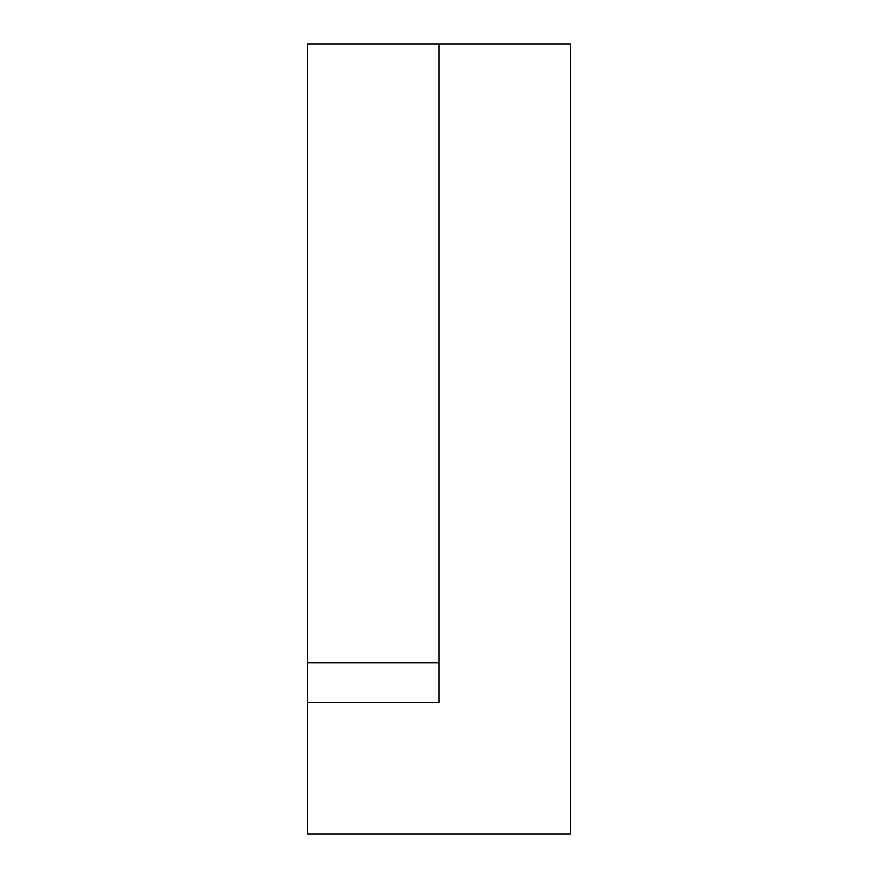 <?xml version="1.0" encoding="UTF-8"?>
<svg xmlns="http://www.w3.org/2000/svg" width="878" height="878" viewBox="0 0 878 878"><rect width="100%" height="100%" fill="white"/><g stroke="black" fill="none" stroke-linecap="round" stroke-linejoin="round"><path stroke-width="1.32" d="M439 686.969L439 702.4L307.3 702.4L307.3 834.1L570.7 834.1L570.7 43.9L439 43.9L439 702.4L307.3 702.4L307.3 662.89L439 662.89M439 43.9L307.3 43.9L307.3 662.89"/></g></svg>
